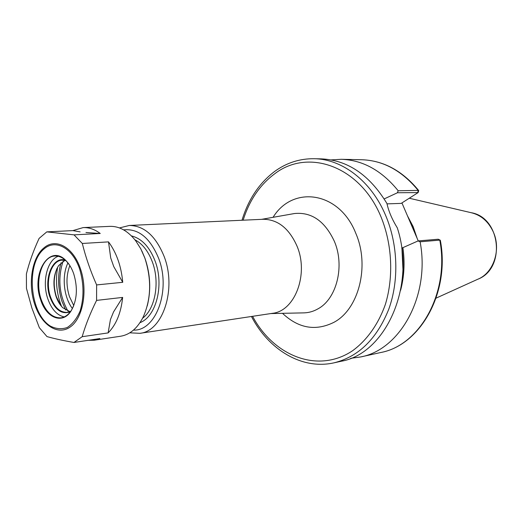 <?xml version="1.0" encoding="UTF-8"?>
<svg xmlns="http://www.w3.org/2000/svg" width="523" height="523" viewBox="0 0 523 523"><rect width="100%" height="100%" fill="white"/><g stroke="black" fill="none" stroke-linecap="round" stroke-linejoin="round"><path stroke-width="0.78" d="M129.796 332.824L139.903 333.321L272.411 313.323C294.887 311.205 309.041 274.163 296.986 246.052C289.062 228.309 277.785 219.385 263.161 219.274L129.299 225.465L119.486 227.923M418.158 192.503L418.714 190.568L418.152 190.398L398.173 190.751L397.421 192.758L418.139 192.569L401.193 203.388L387.02 203.872M398.173 190.751C381.738 170.505 362.753 160.025 341.212 159.299L331.229 159.901M384.189 198.917L397.421 192.758M401.925 202.924L418.237 240.913M440.203 240.155L438.241 239.227L440.34 240.332C450.238 292.233 420.61 345.147 380.751 352.515C419.969 345.428 449.845 292.429 439.771 240.122L420.113 241.803L418.099 240.926L401.723 248.17M438.241 239.227L418.099 240.926M350.737 358.307L360.641 356.954C400.213 349.848 430.383 295.534 420.113 241.803M400.625 290.278C404.22 276.582 404.979 262.422 402.906 247.804M313.99 158.717L321.246 158.874C347.658 160.038 369.558 174.93 386.955 203.539C388.609 211.207 392.054 219.307 397.297 227.851C416.38 286.192 385.444 353.862 341.146 361.262L334.053 362.825C358.601 356.725 376.828 338.884 388.739 309.289C399.141 280.642 398.036 244.731 385.719 215.613C371.252 180.945 341.99 158.933 313.99 158.717C299.555 158.6 286.414 162.856 274.568 171.498C259.166 183.194 248.307 199.446 241.992 220.255M417.184 238.462L413.144 226.616L407.469 215.836M88.315 340.31L94.205 340.218L99.88 338.571L73.959 342.467L82.17 336.701C85.569 324.992 90.374 312.885 96.578 300.392L122.65 297.41L113.543 311.937L110.438 319.56L113.543 311.937M122.65 297.41C120.996 312.963 116.152 324.796 108.124 332.909L110.438 319.56M80.124 231.885L72.926 230.604L83.137 227.597C88.956 227.355 94.656 229.316 100.233 233.48L85.968 232.506M110.713 257.924L108.509 241.881C116.524 252.714 121.264 266.194 122.735 282.309L113.759 266.606L110.713 257.924L113.759 266.606M100.233 233.48L74.031 234.86L46.795 231.872L39.101 238.403C33.485 250.543 29.249 262.389 26.398 273.941L26.457 288.356L31.896 308.047L39.349 327.699L47.005 336.596C54.438 338.688 63.42 340.643 73.959 342.467M46.795 231.872L72.926 230.604M108.124 332.909L82.17 336.701M122.735 282.309L96.624 284.924C90.486 271.064 85.713 257.251 82.314 243.47L74.031 234.86M82.314 243.47L108.509 241.881M96.578 300.392L96.624 284.924M94.205 340.218L120.708 336.217C130.005 334.648 137.516 328.222 143.23 316.951C151.18 298.888 151.709 279.236 144.819 258.002L140.779 248.811L135.751 240.874C127.952 230.931 119.336 226.093 109.908 226.361L83.137 227.597M64.93 260.343L58.615 265.599C53.431 274.235 52.562 284.473 56.007 296.312C57.622 301.065 59.87 304.87 62.76 307.72L69.971 311.649M57.027 268.332C53.49 277.079 53.274 286.532 56.386 296.698L60.661 305.354M57.674 267.109C55.516 279.027 56.34 290.873 60.132 302.64L61.537 306.426M61.073 262.755C57.484 275.242 57.772 288.081 61.943 301.268L65.721 310.034M147.264 305.857C151.18 290.134 150.415 274.287 144.976 258.303L141.87 250.968M73.756 273.915C71.932 268.639 69.474 264.363 66.382 261.075C50.058 242.652 30.765 273.091 40.624 299.679C46.292 318.246 62.845 324.731 71.259 310.649C77.084 300.176 77.92 287.931 73.756 273.915M69.487 265.017L66.604 261.402C62.897 257.584 58.981 255.793 54.869 256.035C41.964 256.335 34.531 280.759 41.186 299.476C45.769 311.976 52.359 318.095 60.949 317.834C65.029 317.265 68.513 314.748 71.409 310.283L73.534 306.171M58.23 256.29C47.122 260.016 41.886 281.995 47.796 298.764C51.516 309.224 56.981 315.277 64.192 316.925M65.297 260.127C52.633 255.884 43.35 278.994 49.947 297.097C54.935 309.904 61.747 314.8 70.376 311.793M65.761 260.552L62.132 260.153C51.182 260.447 44.841 281.08 50.509 296.894C54.399 307.426 59.988 312.584 67.264 312.381L70.749 311.277M293.619 213.685L294.501 213.528C311.616 211.861 324.907 221.144 334.38 241.365C344.971 265.952 336.734 298.744 318.095 308.779C313.702 311.316 309.093 312.676 304.262 312.865L303.373 312.878M282.505 313.323C298.443 328.333 315.526 331.36 333.752 322.41C358.713 309.524 370.062 265.861 355.764 233.238C339.342 191.261 292.769 184.985 273.071 217.313M252.583 316.317C273.732 356.006 317.932 373.945 352.535 350.77C366.865 340.336 378.397 324.208 385.438 304.196C393.708 276.765 392.158 244.535 381.182 217.28C360.157 165.628 307.57 147.924 274.385 174.035C259.794 185.011 249.379 200.401 243.136 220.203M142.609 318.187C155.239 308.975 160.058 282.296 152.389 262.043C148.297 251.19 142.465 243.77 134.901 239.782M63.048 261.265C57.543 278.582 59.177 295.194 67.951 311.113M67.938 262.919C61.544 275.778 63.649 297.169 72.422 308.531M69.847 265.579C66.166 275.281 66.029 285.617 69.448 296.587L73.776 305.55M139.903 333.321C162.758 331.386 176.866 288.984 164.144 256.486C155.789 236.004 144.178 225.661 129.299 225.465M133.489 330.105C155.926 331.203 171.119 290.226 158.685 258.467C150.16 237.887 138.477 228.361 123.637 229.872M139.974 322.658C156.233 316.637 164.327 285.015 155.115 261.055C149.578 246.856 141.687 238.475 131.45 235.912M417.87 192.346L418.152 190.398C401.932 170.675 383.143 160.456 361.798 159.737L341.212 159.299M402.906 268.75L401.919 248.17M400.886 288.905C404.174 275.621 404.822 261.938 402.821 247.856M413.085 228.714L411.496 224.995M493.097 231.506C488.181 221.262 480.846 214.986 471.105 212.684C500.949 217.457 505.996 268.802 477.656 279.295C493.627 273.111 501.557 249.242 493.097 231.506M80.444 268.789C73.259 246.921 55.582 237.488 43.893 247.928C31.877 257.519 27.752 283.943 34.727 304.347C41.382 325.012 57.844 336.008 70.37 326.888C83.007 318.095 87.995 290.389 80.444 268.789M79.718 269.273C72.723 247.967 55.503 238.743 44.095 248.909C25.588 263.684 29.628 313.316 50.332 326.071C56.02 328.987 61.668 329.464 67.284 327.49C72.579 324.051 76.868 318.527 80.156 310.917C84.072 297.626 83.928 283.747 79.718 269.273M261.539 219.353L293.58 213.691M303.327 312.885L270.803 313.565M418.668 190.516C402.442 170.779 383.483 160.522 361.798 159.737M380.751 352.515L360.641 356.954M471.105 212.684L409.352 198.256M477.656 279.295L436.077 298.143M251.452 316.487C268.606 349.567 301.791 370.114 334.053 362.825M66.604 261.402L66.382 261.075M71.409 310.283L71.259 310.649"/></g></svg>
